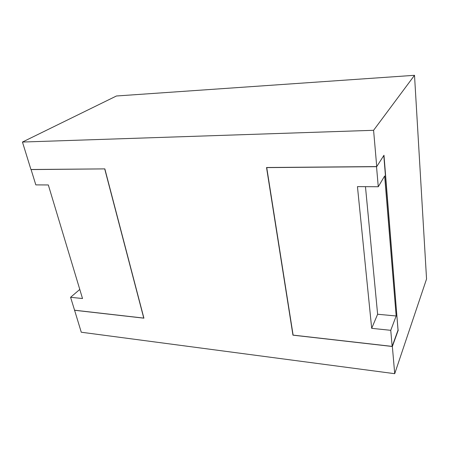 <?xml version="1.0" encoding="UTF-8"?>
<svg xmlns="http://www.w3.org/2000/svg" width="449" height="449" viewBox="0 0 449 449"><rect width="100%" height="100%" fill="white"/><g stroke="black" fill="none" stroke-linecap="round" stroke-linejoin="round"><path stroke-width="0.67" d="M104.729 168.964L143.764 318.094L74.573 310.208L70.583 297.3L82.521 298.529L48.324 184.954L35.825 184.887L31.093 169.576L104.853 168.886L30.942 169.503L22.45 142.047L116.443 95.991L414.511 75.309L426.55 278.997L394.716 373.691L81.269 332.226L74.562 310.18M70.583 297.3L79.782 289.437M104.847 168.88L143.916 318.173L74.472 310.259M22.45 142.047L373.585 130.3L376.733 166.585L266.532 167.511L292.956 335.167L392.353 346.493L394.716 373.691M398.027 330.133L383.979 155.253L376.733 166.585M378.271 186.739L384.653 175.98L396.164 315.978L390.753 330.312L371.688 328.342L357.449 186.627L378.271 186.739L376.526 166.686L266.734 167.606L293.113 335.111L392.157 346.392L398.055 330.06L383.794 155.545M398.246 330.155L392.353 346.493M414.511 75.309L373.585 130.3M392.157 346.392L390.753 330.312M371.688 328.342L377.62 314.249L365.469 186.666M377.62 314.249L396.164 315.978"/></g></svg>
